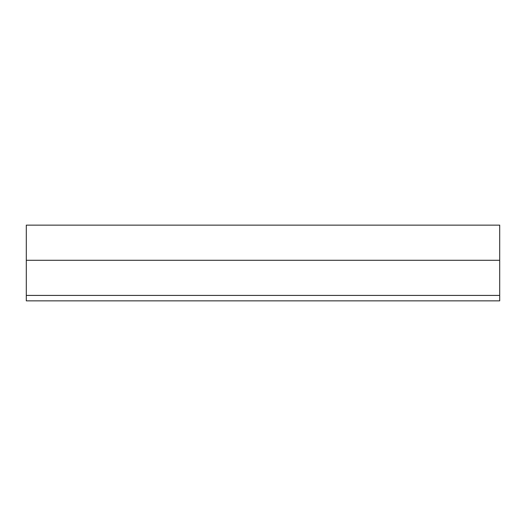 <?xml version="1.0" encoding="UTF-8"?>
<svg xmlns="http://www.w3.org/2000/svg" width="526" height="526" viewBox="0 0 526 526"><rect width="100%" height="100%" fill="white"/><g stroke="black" fill="none" stroke-linecap="round" stroke-linejoin="round"><path stroke-width="0.79" d="M26.3 260.285L26.3 225.141L499.7 225.141L499.7 300.859L26.3 300.859L26.3 260.285L499.7 260.285M26.3 295.421L499.7 295.421"/></g></svg>

